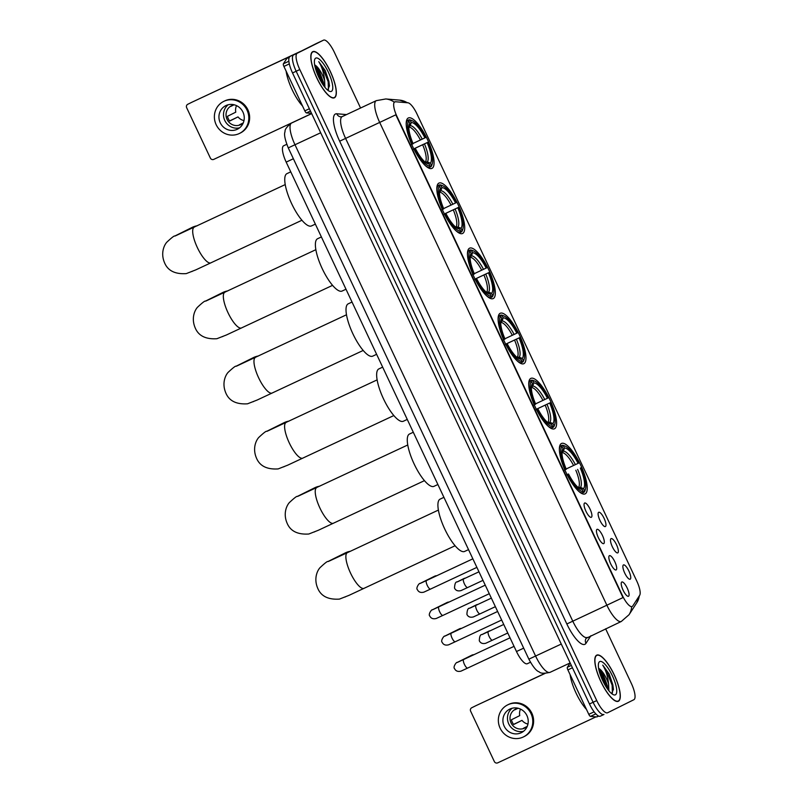 <?xml version="1.0" encoding="UTF-8"?>
<svg xmlns="http://www.w3.org/2000/svg" width="803" height="803" viewBox="0 0 803 803"><rect width="100%" height="100%" fill="white"/><g stroke="black" fill="none" stroke-linecap="round" stroke-linejoin="round"><path stroke-width="1.2" d="M462.618 233.462A27.834 8.181 64.9 0 0 458.142 204.725A27.834 8.181 64.9 0 0 438.97 183.074A27.834 8.181 64.9 0 0 438.92 183.094A27.834 8.181 64.9 0 0 443.397 211.841A27.834 8.181 64.9 0 0 462.568 233.492A27.834 8.181 64.9 0 0 462.618 233.462M554.522 428.762A27.834 8.181 64.9 0 0 550.035 400.024A27.834 8.181 64.9 0 0 530.873 378.374A27.834 8.181 64.9 0 0 530.813 378.394A27.834 8.181 64.9 0 0 535.3 407.131A27.834 8.181 64.9 0 0 554.471 428.782A27.834 8.181 64.9 0 0 554.522 428.762M523.887 363.659A27.834 8.181 64.9 0 0 519.411 334.921A27.834 8.181 64.9 0 0 500.239 313.27A27.834 8.181 64.9 0 0 500.189 313.29A27.834 8.181 64.9 0 0 504.665 342.038A27.834 8.181 64.9 0 0 523.837 363.689A27.834 8.181 64.9 0 0 523.887 363.659M493.253 298.565A27.834 8.181 64.9 0 0 488.776 269.828A27.834 8.181 64.9 0 0 469.604 248.167A27.834 8.181 64.9 0 0 469.554 248.197A27.834 8.181 64.9 0 0 474.031 276.935A27.834 8.181 64.9 0 0 493.203 298.586A27.834 8.181 64.9 0 0 493.253 298.565M431.984 168.369A27.834 8.181 64.9 0 0 427.507 139.622A27.834 8.181 64.9 0 0 408.336 117.971A27.834 8.181 64.9 0 0 408.285 118.001A27.834 8.181 64.9 0 0 412.762 146.738A27.834 8.181 64.9 0 0 431.934 168.389A27.834 8.181 64.9 0 0 431.984 168.369M585.156 493.865A27.834 8.181 64.9 0 0 580.669 465.118A27.834 8.181 64.9 0 0 561.498 443.467A27.834 8.181 64.9 0 0 561.448 443.497A27.834 8.181 64.9 0 0 565.934 472.234A27.834 8.181 64.9 0 0 585.096 493.885A27.834 8.181 64.9 0 0 585.156 493.865M611.073 538.612A7.879 2.319 -115.1 0 1 616.503 544.705A7.879 2.319 -115.1 0 1 617.778 552.865A7.879 2.319 -115.1 0 1 617.326 552.926A7.879 2.319 -115.1 0 1 612.328 546.723A7.879 2.319 -115.1 0 1 610.762 538.903A7.879 2.319 -115.1 0 1 611.073 538.612M598.687 512.284A7.879 2.319 -115.1 0 1 604.117 518.377A7.879 2.319 -115.1 0 1 605.392 526.537A7.879 2.319 -115.1 0 1 604.93 526.607A7.879 2.319 -115.1 0 1 599.941 520.394A7.879 2.319 -115.1 0 1 598.365 512.585A7.879 2.319 -115.1 0 1 598.687 512.284M623.459 564.931A7.879 2.319 -115.1 0 1 628.89 571.033A7.879 2.319 -115.1 0 1 630.164 579.194A7.879 2.319 -115.1 0 1 629.713 579.254A7.879 2.319 -115.1 0 1 624.714 573.041A7.879 2.319 -115.1 0 1 623.148 565.232A7.879 2.319 -115.1 0 1 623.459 564.931M609.407 555.676A7.879 2.319 -115.1 0 1 614.837 561.779A7.879 2.319 -115.1 0 1 616.122 569.929A7.879 2.319 -115.1 0 1 615.66 570A7.879 2.319 -115.1 0 1 610.671 563.786A7.879 2.319 -115.1 0 1 609.096 555.977A7.879 2.319 -115.1 0 1 609.407 555.676M597.02 529.358A7.879 2.319 -115.1 0 1 602.451 535.45A7.879 2.319 -115.1 0 1 603.736 543.611A7.879 2.319 -115.1 0 1 603.274 543.671A7.879 2.319 -115.1 0 1 598.275 537.468A7.879 2.319 -115.1 0 1 596.709 529.649A7.879 2.319 -115.1 0 1 597.02 529.358M584.634 503.029A7.879 2.319 -115.1 0 1 590.064 509.122A7.879 2.319 -115.1 0 1 591.349 517.283A7.879 2.319 -115.1 0 1 590.888 517.353A7.879 2.319 -115.1 0 1 585.889 511.14A7.879 2.319 -115.1 0 1 584.323 503.33A7.879 2.319 -115.1 0 1 584.634 503.029M621.803 582.004A7.879 2.319 -115.1 0 1 627.223 588.097A7.879 2.319 -115.1 0 1 628.508 596.258A7.879 2.319 -115.1 0 1 628.046 596.328A7.879 2.319 -115.1 0 1 623.058 590.115A7.879 2.319 -115.1 0 1 621.482 582.295A7.879 2.319 -115.1 0 1 621.803 582.004M632.744 605.994A14.183 4.166 -115.1 0 1 632.182 606.506A14.183 4.166 -115.1 0 1 632.162 606.516A14.183 4.166 -115.1 0 1 622.415 595.535L397.023 116.565A14.183 4.166 -115.1 0 1 394.755 101.861A14.183 4.166 -115.1 0 1 395.467 101.75L407.904 102.794A14.183 4.166 -115.1 0 1 416.938 113.896L636.809 581.141A14.183 4.166 -115.1 0 1 639.66 595.314L632.744 605.994M530.462 662.254L527.3 663.73A15.759 4.637 -115.1 0 1 527.3 663.73A15.759 4.637 -115.1 0 1 516.48 651.524L286.179 162.116A15.759 4.637 -115.1 0 1 283.65 145.775L286.771 144.319M618.39 701.25A25.475 7.488 64.9 0 0 614.295 674.942A25.475 7.488 64.9 0 0 596.749 655.138A25.475 7.488 64.9 0 0 596.699 655.158A25.475 7.488 64.9 0 0 600.805 681.456A25.475 7.488 64.9 0 0 618.34 701.27A25.475 7.488 64.9 0 0 618.39 701.25M334.419 97.775A25.475 7.488 64.9 0 0 330.324 71.477A25.475 7.488 64.9 0 0 312.779 51.663A25.475 7.488 64.9 0 0 312.728 51.683A25.475 7.488 64.9 0 0 316.834 77.991A25.475 7.488 64.9 0 0 334.369 97.805A25.475 7.488 64.9 0 0 334.419 97.775M631.64 606.757L631.64 606.757A18.379 17.275 -147.1 0 1 629.04 614.727L621.301 621.472A21.008 6.173 -115.1 0 1 621.301 621.472A21.008 6.173 -115.1 0 1 606.867 605.201L622.987 597.583L395.809 114.809L379.689 122.427A21.008 6.173 -115.1 0 1 376.276 100.666A21.008 6.173 -115.1 0 1 376.316 100.646L342.219 116.606A21.008 6.173 64.9 0 0 342.178 116.626A21.008 6.173 64.9 0 0 345.591 138.387L572.77 621.161A21.008 6.173 64.9 0 0 587.204 637.431A21.008 6.173 64.9 0 0 587.244 637.411M319.945 41.836A15.759 4.637 64.9 0 0 319.915 41.856L316.282 43.553A15.759 4.637 64.9 0 0 316.282 43.553A15.759 4.637 64.9 0 0 316.252 43.573L293.607 54.935A15.759 4.637 64.9 0 0 296.166 71.256L593.106 702.284A15.759 4.637 64.9 0 0 603.936 714.489A15.759 4.637 64.9 0 0 603.966 714.469A15.759 4.637 64.9 0 0 603.966 714.469A15.759 4.637 64.9 0 1 593.106 702.284L296.166 71.256A15.759 4.637 64.9 0 1 293.607 54.935L319.885 41.866A15.759 4.637 64.9 0 0 319.885 41.866L297.24 53.229A15.759 4.637 64.9 0 0 299.8 69.55L596.739 700.577A15.759 4.637 64.9 0 0 607.57 712.783A15.759 4.637 64.9 0 0 607.6 712.773L633.878 699.704A15.759 4.637 64.9 0 0 631.319 683.383L605.633 628.809M407.241 102.744A18.379 17.325 -85.2 0 0 399.653 100.134L385.791 98.96A18.379 17.325 -85.2 0 1 394.183 102.132L394.805 102.051M360.567 108.024L334.379 52.356A15.759 4.637 64.9 0 0 323.549 40.15A15.759 4.637 64.9 0 0 323.519 40.16L297.24 53.229M289.973 56.642A15.759 4.637 64.9 0 0 292.533 72.953L589.472 703.98A15.759 4.637 64.9 0 0 600.293 716.186A15.759 4.637 64.9 0 0 600.323 716.176L603.906 714.499M316.252 43.573L319.885 41.866A15.759 4.637 64.9 0 0 319.885 41.866L323.519 40.16M596.81 655.389A25.204 7.408 64.9 0 0 600.875 681.426A25.204 7.408 64.9 0 0 618.23 701.029A25.204 7.408 64.9 0 0 618.28 701.009A25.204 7.408 64.9 0 0 614.225 674.982A25.204 7.408 64.9 0 0 596.86 655.368A25.204 7.408 64.9 0 0 596.81 655.389M570.1 674.61A26.258 7.719 64.9 0 0 586.491 709.45M611.725 693.421L613.462 689.225L609.226 674.078L602.732 665.125C605.934 670.274 607.891 676.608 608.594 684.126A13.129 3.864 64.9 0 0 599.6 668.969L602.672 673.145L607.299 685.481L607.7 689.205M608.594 684.126L608.885 690.761M599.6 668.969L598.606 668.237M615.369 694.836A18.379 5.4 64.9 0 0 612.388 675.795A18.379 5.4 64.9 0 0 599.721 661.572A18.379 5.4 64.9 0 0 598.626 663.067A18.379 5.4 64.9 0 0 602.651 680.492A18.379 5.4 64.9 0 0 613.452 694.746A18.379 5.4 64.9 0 0 615.369 694.836M602.732 665.125L605.974 669.582L612.137 685.18L612.408 692.989M599.068 670.525L606.135 686.896M609.226 674.078L612.86 684.849L613.452 689.526M598.677 668.668L600.915 671.95L607.299 688.653M572.429 667.775L567.882 669.903L588.79 714.329L594.11 711.839M475.838 705.717A2.63 2.509 63.6 0 1 475.938 705.666L545.086 673.416M544.835 673.416L475.938 705.666M471.783 707.734A2.63 2.509 -116.4 0 0 470.628 711.167L494.337 761.535A2.63 2.509 -116.4 0 0 497.719 762.85L595.997 716.858M596.89 716.898L598.636 716.085L596.9 716.898A2.63 0.773 -115.1 0 1 596.89 716.898A2.63 0.773 -115.1 0 1 596.759 716.918L590.466 716.386A2.63 0.773 -115.1 0 1 588.79 714.329M567.882 669.903A2.63 0.773 -115.1 0 1 567.35 667.273L570.16 662.947M504.204 726.213A13.129 12.547 -116.4 0 0 521.408 732.647A13.129 12.547 -116.4 0 0 526.929 715.573A13.129 12.547 -116.4 0 0 509.724 709.139A13.129 12.547 -116.4 0 0 504.204 726.213M512.123 708.246A13.129 12.547 -116.4 0 0 508.761 723.945A13.129 12.547 -116.4 0 0 523.576 731.272M520.505 709.099A10.499 10.037 -116.4 0 0 519.752 715.624L511.451 719.749A10.499 10.037 63.6 0 0 513.689 724.497L521.99 720.371A10.499 10.037 -116.4 0 0 527.952 724.065M527.079 726.454L523.436 728.271A10.499 10.037 63.6 0 0 525.423 727.699M518.367 708.306A10.499 10.037 -116.4 0 0 511.039 722.881A10.499 10.037 -116.4 0 0 527.29 726.253M523.516 736.883L524.349 736.471A17.857 17.064 -116.4 0 0 531.857 713.245A17.857 17.064 -116.4 0 0 508.45 704.492L507.616 704.904A17.857 17.064 -116.4 0 0 500.108 728.13A17.857 17.064 -116.4 0 0 523.516 736.883A17.857 17.064 -116.4 0 0 531.024 713.656A17.857 17.064 -116.4 0 0 507.616 704.904M521.99 720.371L513.599 724.386M517.624 708.447L514.773 709.862A10.499 10.037 63.6 0 1 516.088 708.929M312.839 51.924A25.204 7.408 64.9 0 0 316.904 77.951A25.204 7.408 64.9 0 0 334.259 97.564A25.204 7.408 64.9 0 0 334.309 97.544A25.204 7.408 64.9 0 0 330.254 71.507A25.204 7.408 64.9 0 0 312.889 51.904A25.204 7.408 64.9 0 0 312.839 51.924M286.129 71.136A26.258 7.719 64.9 0 0 302.52 105.986M327.754 89.956L329.491 85.76L325.255 70.604L318.761 61.66C321.963 66.8 323.92 73.133 324.633 80.651A13.129 3.864 64.9 0 0 315.629 65.505L318.701 69.68L323.328 82.006L323.729 85.74M324.633 80.651L324.914 87.286M315.629 65.505L314.635 64.762M331.398 91.361A18.379 5.4 64.9 0 0 328.417 72.33A18.379 5.4 64.9 0 0 315.75 58.107A18.379 5.4 64.9 0 0 314.656 59.603A18.379 5.4 64.9 0 0 318.681 77.028A18.379 5.4 64.9 0 0 329.481 91.281A18.379 5.4 64.9 0 0 331.398 91.361M318.761 61.66L322.003 66.117L328.166 81.715L328.437 89.524M315.097 67.061L322.164 83.432M325.255 70.604L328.889 81.374L329.481 86.051M314.706 65.194L316.944 68.486L323.328 85.178M350.369 551.28A19.694 18.82 -116.4 0 0 345.26 552.926L327.975 561.518A19.694 18.82 63.6 0 1 330.555 560.484M559.611 446.448L562.05 445.314L563.405 445.836A24.993 7.347 64.9 0 1 565.262 446.177A24.993 7.347 64.9 0 1 578.732 463.04L578.09 463.361A22.584 6.645 64.9 0 0 564.439 448.034L563.405 451.176L562 452.691M566.165 468.972L578.09 463.361M585.437 489.258A24.993 7.347 64.9 0 1 584.574 490.824L583.54 488.625A22.584 6.645 64.9 0 0 580.328 468.119L580.97 467.798A24.993 7.347 64.9 0 1 585.437 489.258L585.036 490.553A26.047 7.659 64.9 0 1 584.122 492.209L582.747 492.841M578.301 487.572L580.459 487.421L583.54 488.625M440.185 499.095A28.888 8.492 64.9 0 0 440.134 499.115A28.888 8.492 64.9 0 0 440.074 499.145A28.888 8.492 64.9 0 0 444.721 528.966A28.888 8.492 64.9 0 0 464.616 551.44A28.888 8.492 64.9 0 0 464.676 551.41M564.449 470.116L565.633 469.554A24.993 7.347 64.9 0 1 562.03 446.528L560.665 445.996A26.047 7.659 64.9 0 0 559.38 449.891M560.665 445.996L559.611 446.498M565.262 446.177L564.017 445.655A26.047 7.659 64.9 0 0 562.05 445.314M584.574 490.824L584.122 492.209M562.03 446.528L563.064 448.726A22.584 6.645 64.9 0 0 562.341 450.081A22.584 6.645 64.9 0 0 566.276 469.233L565.633 469.554M564.439 448.034L563.405 445.836M580.328 468.119L580.97 467.798M562.02 451.858L563.064 448.726M581.603 493.423L582.737 492.891L583.199 491.516A24.993 7.347 64.9 0 1 567.872 474.312L566.687 474.874M578.812 491.406A26.047 7.659 64.9 0 0 582.737 492.891M567.872 474.312L568.514 473.991A22.584 6.645 64.9 0 0 580.559 489.007A22.584 6.645 64.9 0 0 582.155 489.318L583.199 491.516M567.079 474.643L568.514 473.991M582.155 489.318L579.073 488.104A20.195 5.942 64.9 0 1 579.003 488.114M319.735 486.176A19.694 18.82 -116.4 0 0 314.625 487.822L297.341 496.425A19.694 18.82 63.6 0 1 299.921 495.381M533.814 405.023L534.999 404.461A24.993 7.347 64.9 0 1 531.395 381.425L530.03 380.903L528.976 381.395L531.415 380.21L532.77 380.742A24.993 7.347 64.9 0 1 534.637 381.074A24.993 7.347 64.9 0 1 548.098 397.947L547.455 398.268A22.584 6.645 64.9 0 0 533.814 382.941L532.77 386.072L531.365 387.588M535.531 403.869L547.455 398.268M536.324 409.259L549.704 402.986L536.344 409.289M547.666 422.468L549.824 422.318L552.906 423.532A22.584 6.645 64.9 0 0 549.694 403.016L550.336 402.694A24.993 7.347 64.9 0 1 554.803 424.165L554.401 425.449A26.047 7.659 64.9 0 1 553.488 427.106L552.113 427.748M409.55 433.991A28.888 8.492 64.9 0 0 409.5 434.021A28.888 8.492 64.9 0 0 409.44 434.042A28.888 8.492 64.9 0 0 414.087 463.873A28.888 8.492 64.9 0 0 433.981 486.337A28.888 8.492 64.9 0 0 434.042 486.317M530.03 380.903A26.047 7.659 64.9 0 0 528.745 384.788M534.637 381.074L533.383 380.562A26.047 7.659 64.9 0 0 531.415 380.21M553.488 427.106L553.94 425.731A24.993 7.347 64.9 0 0 554.803 424.165M531.395 381.425L532.429 383.623A22.584 6.645 64.9 0 0 531.706 384.978A22.584 6.645 64.9 0 0 535.641 404.14L534.999 404.461M533.814 382.941L532.77 380.742M549.694 403.016L550.336 402.694M553.94 425.731L552.906 423.532M531.385 386.765L532.429 383.623M550.968 428.33L552.103 427.798L552.564 426.413A24.993 7.347 64.9 0 1 537.237 409.209L536.053 409.771M548.178 426.303A26.047 7.659 64.9 0 0 552.103 427.798M537.237 409.209L537.88 408.888A22.584 6.645 64.9 0 0 549.925 423.904A22.584 6.645 64.9 0 0 551.531 424.215L552.564 426.413M536.454 409.54L537.88 408.888M551.531 424.215L548.439 423.01A20.195 5.942 64.9 0 1 548.369 423.01M289.1 421.083A19.694 18.82 -116.4 0 0 284.001 422.729L266.706 431.321A19.694 18.82 63.6 0 1 269.286 430.288M498.352 316.252L500.781 315.117L502.146 315.639A24.993 7.347 64.9 0 1 504.003 315.981A24.993 7.347 64.9 0 1 517.463 332.844L516.821 333.165A22.584 6.645 64.9 0 0 503.18 317.837L502.136 320.979L500.731 322.495M504.896 338.776L516.821 333.165M505.689 344.156L519.702 337.601A24.993 7.347 64.9 0 1 524.168 359.061A24.993 7.347 64.9 0 1 523.315 360.627L522.271 358.429A22.584 6.645 64.9 0 0 519.059 337.922L505.709 344.196M517.042 357.375L519.19 357.225L522.271 358.429M378.916 368.898A28.888 8.492 64.9 0 0 378.865 368.918A28.888 8.492 64.9 0 0 378.805 368.948A28.888 8.492 64.9 0 0 383.463 398.77A28.888 8.492 64.9 0 0 403.357 421.244A28.888 8.492 64.9 0 0 403.407 421.214M503.18 339.92L504.374 339.358A24.993 7.347 64.9 0 1 500.761 316.332L499.396 315.8A26.047 7.659 64.9 0 0 498.111 319.694M499.396 315.8L498.342 316.292M504.003 315.981L502.748 315.459A26.047 7.659 64.9 0 0 500.781 315.117M523.315 360.627L522.853 362.012A26.047 7.659 64.9 0 0 523.767 360.356L524.168 359.061M522.853 362.012L521.488 362.645M500.761 316.332L501.795 318.53A22.584 6.645 64.9 0 0 501.072 319.885A22.584 6.645 64.9 0 0 505.007 339.037L504.374 339.358M503.18 317.837L502.146 315.639M519.059 337.922L519.702 337.601M500.751 321.662L501.795 318.53M520.334 363.227L521.468 362.695L521.93 361.32A24.993 7.347 64.9 0 1 506.603 344.116L505.418 344.678M517.544 361.199A26.047 7.659 64.9 0 0 521.468 362.695M506.603 344.116L507.245 343.794A22.584 6.645 64.9 0 0 519.29 358.811A22.584 6.645 64.9 0 0 520.896 359.122L521.93 361.32M505.82 344.447L507.245 343.794M520.896 359.122L517.805 357.907A20.195 5.942 64.9 0 1 517.734 357.907M258.466 355.98A19.694 18.82 -116.4 0 0 253.367 357.626L236.072 366.228A19.694 18.82 63.6 0 1 238.652 365.184M467.717 251.148L470.146 250.014L471.512 250.546A24.993 7.347 64.9 0 1 473.368 250.877A24.993 7.347 64.9 0 1 486.829 267.75L486.186 268.072A22.584 6.645 64.9 0 0 472.545 252.744L471.502 255.876L470.096 257.392M474.262 273.672L486.186 268.072M475.055 279.063L489.067 272.498A24.993 7.347 64.9 0 1 493.534 293.968A24.993 7.347 64.9 0 1 492.681 295.534L491.647 293.326A22.584 6.645 64.9 0 0 488.425 272.819L475.075 279.093M486.407 292.272L488.555 292.121L491.647 293.326M348.281 303.795A28.888 8.492 64.9 0 0 348.231 303.825A28.888 8.492 64.9 0 0 348.181 303.845A28.888 8.492 64.9 0 0 352.828 333.677A28.888 8.492 64.9 0 0 372.722 356.141A28.888 8.492 64.9 0 0 372.773 356.12M472.545 274.827L473.74 274.265A24.993 7.347 64.9 0 1 470.126 251.229L468.771 250.707A26.047 7.659 64.9 0 0 467.476 254.591M468.771 250.707L467.707 251.198M473.368 250.877L472.124 250.355A26.047 7.659 64.9 0 0 470.146 250.014M492.681 295.534L492.219 296.909A26.047 7.659 64.9 0 0 493.132 295.253L493.534 293.968M492.219 296.909L490.854 297.552M470.126 251.229L471.16 253.427A22.584 6.645 64.9 0 0 470.448 254.782A22.584 6.645 64.9 0 0 474.382 273.943L473.74 274.265M472.545 252.744L471.512 250.546M488.425 272.819L489.067 272.498M470.116 256.569L471.16 253.427M489.7 298.124L490.834 297.602L491.295 296.217A24.993 7.347 64.9 0 1 475.978 279.012L474.784 279.574M486.909 296.106A26.047 7.659 64.9 0 0 490.834 297.602M475.978 279.012L476.611 278.691A22.584 6.645 64.9 0 0 488.656 293.707A22.584 6.645 64.9 0 0 490.262 294.018L491.295 296.217M475.185 279.344L476.611 278.691M490.262 294.018L487.18 292.814A20.195 5.942 64.9 0 1 487.1 292.814M227.841 290.887A19.694 18.82 -116.4 0 0 222.732 292.533L205.448 301.125A19.694 18.82 63.6 0 1 208.027 300.081M437.083 186.055L439.522 184.911L440.877 185.443A24.993 7.347 64.9 0 1 442.734 185.784A24.993 7.347 64.9 0 1 456.194 202.647L455.562 202.968A22.584 6.645 64.9 0 0 441.911 187.641L440.867 190.783L439.462 192.298M443.627 208.579L455.562 202.968M444.42 213.959L458.433 207.405A24.993 7.347 64.9 0 1 462.899 228.865A24.993 7.347 64.9 0 1 462.046 230.431L461.012 228.233A22.584 6.645 64.9 0 0 457.79 207.716L444.44 213.989M455.773 227.179L457.931 227.028L461.012 228.233M317.647 238.702A28.888 8.492 64.9 0 0 317.597 238.722A28.888 8.492 64.9 0 0 317.546 238.752A28.888 8.492 64.9 0 0 322.194 268.573A28.888 8.492 64.9 0 0 342.088 291.047A28.888 8.492 64.9 0 0 342.138 291.017M441.921 209.724L443.105 209.161A24.993 7.347 64.9 0 1 439.492 186.135L438.137 185.603A26.047 7.659 64.9 0 0 436.852 189.498M438.137 185.603L437.073 186.095M442.734 185.784L441.489 185.262A26.047 7.659 64.9 0 0 439.522 184.911M462.046 230.431L461.584 231.816A26.047 7.659 64.9 0 0 462.498 230.16L462.899 228.865M461.584 231.816L460.219 232.448M439.492 186.135L440.526 188.334A22.584 6.645 64.9 0 0 439.813 189.689A22.584 6.645 64.9 0 0 443.748 208.84L443.105 209.161M441.911 187.641L440.877 185.443M457.79 207.716L458.433 207.405M439.492 191.465L440.526 188.334M459.075 233.031L460.199 232.499L460.661 231.123A24.993 7.347 64.9 0 1 445.344 213.909L444.149 214.481M456.275 231.003A26.047 7.659 64.9 0 0 460.199 232.499M445.344 213.909L445.976 213.598A22.584 6.645 64.9 0 0 458.031 228.604A22.584 6.645 64.9 0 0 459.627 228.915L460.661 231.123M444.551 214.25L445.976 213.598M459.627 228.915L456.546 227.711A20.195 5.942 64.9 0 1 456.475 227.711M197.207 225.784A19.694 18.82 -116.4 0 0 192.098 227.43L174.813 236.032A19.694 18.82 63.6 0 1 177.393 234.988M406.448 120.952L408.888 119.818L410.243 120.35A24.993 7.347 64.9 0 1 412.1 120.681A24.993 7.347 64.9 0 1 425.56 137.554L424.928 137.875A22.584 6.645 64.9 0 0 411.277 122.548L410.243 125.68L408.827 127.195M412.993 143.476L424.928 137.875M413.796 148.856L427.798 142.302A24.993 7.347 64.9 0 1 432.265 163.772A24.993 7.347 64.9 0 1 431.412 165.338L430.378 163.129A22.584 6.645 64.9 0 0 427.156 142.623L413.806 148.896M425.138 162.076L427.296 161.925L430.378 163.129M287.022 173.599A28.888 8.492 64.9 0 0 286.962 173.629A28.888 8.492 64.9 0 0 286.912 173.649A28.888 8.492 64.9 0 0 291.559 203.48A28.888 8.492 64.9 0 0 311.454 225.944A28.888 8.492 64.9 0 0 311.504 225.924M411.287 144.63L412.471 144.068A24.993 7.347 64.9 0 1 408.857 121.032L407.502 120.5A26.047 7.659 64.9 0 0 406.218 124.395M407.502 120.5L406.438 121.002M412.1 120.681L410.855 120.159A26.047 7.659 64.9 0 0 408.888 119.818M431.412 165.338L430.95 166.713A26.047 7.659 64.9 0 0 431.863 165.057L432.265 163.772M430.95 166.713L429.585 167.355M408.857 121.032L409.891 123.23A22.584 6.645 64.9 0 0 409.179 124.585A22.584 6.645 64.9 0 0 413.113 143.747L412.471 144.068M411.277 122.548L410.243 120.35M427.156 142.623L427.798 142.302M408.857 126.372L409.891 123.23M428.441 167.927L429.565 167.405L430.027 166.02A24.993 7.347 64.9 0 1 414.709 148.816L413.525 149.378M425.64 165.91A26.047 7.659 64.9 0 0 429.565 167.405M414.709 148.816L415.352 148.495A22.584 6.645 64.9 0 0 427.397 163.511A22.584 6.645 64.9 0 0 428.993 163.822L430.027 166.02M413.916 149.147L415.352 148.495M428.993 163.822L425.911 162.618A20.195 5.942 64.9 0 1 425.841 162.618M514.04 646.355L467.677 668.056A4.728 1.385 -115.1 0 1 467.677 668.056L460.992 671.137C457.891 671.92 455.733 671.077 454.538 668.608C452.782 667.233 456.405 661.762 457.248 662.425L471.823 655.178A4.728 4.517 63.6 0 1 473.87 654.726M501.654 620.026L455.291 641.727A4.728 1.385 -115.1 0 1 455.291 641.727L448.606 644.819C445.494 645.592 443.346 644.749 442.152 642.29C440.395 640.914 444.009 635.434 444.852 636.096L459.436 628.849A4.728 4.517 63.6 0 1 461.484 628.398M489.268 593.708L442.905 615.409A4.728 1.385 -115.1 0 1 442.905 615.409L436.22 618.491C433.108 619.274 430.96 618.43 429.766 615.961C428.009 614.586 431.623 609.116 432.466 609.778L447.05 602.521A4.728 4.517 63.6 0 1 449.098 602.069M476.882 567.38L430.518 589.081A4.728 1.385 -115.1 0 1 430.518 589.081L423.833 592.162C420.722 592.945 418.574 592.102 417.379 589.643C415.623 588.258 419.236 582.787 420.079 583.45L434.654 576.203A4.728 4.517 63.6 0 1 436.702 575.751M482.703 634.27A4.728 4.517 63.6 0 0 482.001 634.541L488.716 631.198A4.728 4.517 63.6 0 1 490.242 630.767M470.317 607.941A4.728 4.517 63.6 0 0 469.614 608.222L476.33 604.88A4.728 4.517 63.6 0 1 477.845 604.448M457.931 581.623A4.728 4.517 63.6 0 0 457.228 581.894L463.943 578.551A4.728 4.517 63.6 0 1 465.459 578.12M289.311 63.909L283.911 66.438L304.819 110.864L309.366 108.736M191.867 102.252A2.63 2.509 63.6 0 1 191.967 102.202L296.437 53.42M300.583 51.362L191.967 102.202M187.812 104.26A2.63 2.509 -116.4 0 0 186.657 107.702L210.366 158.071A2.63 2.509 -116.4 0 0 213.749 159.385L311.644 113.564M311.534 113.343L306.495 112.922A2.63 0.773 -115.1 0 1 304.819 110.864M283.911 66.438A2.63 0.773 -115.1 0 1 283.379 63.808L286.882 58.398A2.63 0.773 -115.1 0 1 286.992 58.308L289.361 57.194M289.441 57.093L286.992 58.308M220.233 122.749A13.129 12.547 -116.4 0 0 237.447 129.183A13.129 12.547 -116.4 0 0 242.958 112.109A13.129 12.547 -116.4 0 0 225.753 105.665A13.129 12.547 -116.4 0 0 220.233 122.749M228.152 104.781A13.129 12.547 -116.4 0 0 224.79 120.47A13.129 12.547 -116.4 0 0 239.605 127.797M236.534 105.635A10.499 10.037 -116.4 0 0 235.781 112.159L227.48 116.284A10.499 10.037 63.6 0 0 229.718 121.032L238.019 116.907A10.499 10.037 -116.4 0 0 243.982 120.601M243.108 122.989L239.465 124.806A10.499 10.037 63.6 0 0 241.452 124.224M234.396 104.842A10.499 10.037 -116.4 0 0 227.068 119.406A10.499 10.037 -116.4 0 0 243.319 122.789M239.545 133.408L240.378 132.997A17.857 17.064 -116.4 0 0 247.886 109.78A17.857 17.064 -116.4 0 0 224.479 101.027L223.646 101.439A17.857 17.064 -116.4 0 0 216.137 124.656A17.857 17.064 -116.4 0 0 239.545 133.408A17.857 17.064 -116.4 0 0 247.053 110.192A17.857 17.064 -116.4 0 0 223.646 101.439M238.019 116.907L229.628 120.922M233.653 104.982L230.802 106.397A10.499 10.037 63.6 0 1 232.117 105.464M523.676 648.151L516.48 651.524M293.376 158.743L286.179 162.116M339.659 141.198L379.689 122.427L606.867 605.201L566.838 623.971L339.659 141.198A26.258 7.719 -115.1 0 1 335.403 114.006A26.258 7.719 -115.1 0 1 336.768 113.765L346.535 114.588M639.569 595.465L636.759 602.822A18.379 17.275 -147.1 0 0 639.258 595.936M590.918 635.695L585.969 643.333A26.258 7.719 -115.1 0 1 566.838 623.971M299.8 69.55L292.533 72.953M596.739 700.577L589.472 703.98M585.969 643.333A5.25 4.938 32.9 0 1 586.11 638.355L621.301 621.472M342.219 116.606L340.873 116.877A5.25 4.948 94.8 0 1 336.768 113.765M296.116 144.229L292.071 146.086M291.67 122.989A21.008 6.173 64.9 0 0 291.63 123.01A21.008 6.173 64.9 0 0 291.599 123.02A21.008 6.173 64.9 0 0 295.002 144.781L535.601 656.071A21.008 6.173 64.9 0 0 550.035 672.342A21.008 6.173 64.9 0 0 550.075 672.322M561.267 644.056L528.866 659.163L288.267 147.882L320.678 132.766M567.35 667.273L571.324 665.416M596.759 716.918L598.586 716.065M595.816 713.877L590.466 716.386M364.11 588.338A19.694 5.792 -115.1 0 1 364.07 588.348A19.694 5.792 -115.1 0 1 350.54 573.091A19.694 5.792 -115.1 0 1 347.338 552.695A19.694 5.792 -115.1 0 1 347.378 552.675A19.694 5.792 -115.1 0 1 347.408 552.665L328.266 561.508M573.583 465.499A19.433 5.711 64.9 0 0 562.13 452.631M578.521 487.471A19.433 5.711 64.9 0 0 575.821 470.247M575.4 464.646A20.195 5.942 64.9 0 0 563.405 451.176M580.459 487.421A20.195 5.942 64.9 0 0 577.628 469.394M333.476 523.235A19.694 5.792 -115.1 0 1 333.436 523.255A19.694 5.792 -115.1 0 1 319.905 507.998A19.694 5.792 -115.1 0 1 316.703 487.602A19.694 5.792 -115.1 0 1 316.743 487.582A19.694 5.792 -115.1 0 1 316.773 487.562M542.948 400.396A19.433 5.711 64.9 0 0 531.496 387.528M547.887 422.368A19.433 5.711 64.9 0 0 545.187 405.154M544.765 399.543A20.195 5.942 64.9 0 0 532.77 386.072M549.824 422.318A20.195 5.942 64.9 0 0 547.004 404.3M302.841 458.142A19.694 5.792 -115.1 0 1 302.801 458.152A19.694 5.792 -115.1 0 1 289.271 442.895A19.694 5.792 -115.1 0 1 286.069 422.498A19.694 5.792 -115.1 0 1 286.109 422.478A19.694 5.792 -115.1 0 1 286.149 422.468M512.314 335.303A19.433 5.711 64.9 0 0 500.861 322.435M517.252 357.275A19.433 5.711 64.9 0 0 514.552 340.05M514.131 334.449A20.195 5.942 64.9 0 0 502.136 320.979M519.19 357.225A20.195 5.942 64.9 0 0 516.369 339.197M272.207 393.038A19.694 5.792 -115.1 0 1 272.177 393.058A19.694 5.792 -115.1 0 1 258.636 377.801A19.694 5.792 -115.1 0 1 255.434 357.405A19.694 5.792 -115.1 0 1 255.474 357.385A19.694 5.792 -115.1 0 1 255.515 357.365M481.69 270.199A19.433 5.711 64.9 0 0 470.227 257.331M486.618 292.172A19.433 5.711 64.9 0 0 483.918 274.957M483.496 269.346A20.195 5.942 64.9 0 0 471.502 255.876M488.555 292.121A20.195 5.942 64.9 0 0 485.735 274.094M241.573 327.945A19.694 5.792 -115.1 0 1 241.542 327.955A19.694 5.792 -115.1 0 1 228.002 312.698A19.694 5.792 -115.1 0 1 224.81 292.302A19.694 5.792 -115.1 0 1 224.84 292.282A19.694 5.792 -115.1 0 1 224.88 292.272M451.055 205.106A19.433 5.711 64.9 0 0 439.592 192.238M455.984 227.078A19.433 5.711 64.9 0 0 453.283 209.854M452.862 204.253A20.195 5.942 64.9 0 0 440.867 190.783M457.931 227.028A20.195 5.942 64.9 0 0 455.1 209.001M210.938 262.842A19.694 5.792 -115.1 0 1 210.908 262.862A19.694 5.792 -115.1 0 1 197.367 247.605A19.694 5.792 -115.1 0 1 194.175 227.209A19.694 5.792 -115.1 0 1 194.206 227.189A19.694 5.792 -115.1 0 1 194.246 227.169M420.421 140.003A19.433 5.711 64.9 0 0 408.958 127.135M425.359 161.975A19.433 5.711 64.9 0 0 422.659 144.751M422.227 139.15A20.195 5.942 64.9 0 0 410.243 125.68M427.296 161.925A20.195 5.942 64.9 0 0 424.466 143.898M467.677 668.056A4.728 1.385 -115.1 0 1 464.305 664.121A4.728 1.385 -115.1 0 1 463.662 659.504A4.728 1.385 -115.1 0 1 463.672 659.494A4.728 1.385 -115.1 0 1 463.682 659.494L457.228 662.475M457.248 662.425A4.728 4.517 63.6 0 1 457.951 662.144M455.291 641.727A4.728 1.385 -115.1 0 1 451.918 637.803A4.728 1.385 -115.1 0 1 451.276 633.176A4.728 1.385 -115.1 0 1 451.286 633.176A4.728 1.385 -115.1 0 1 451.296 633.165L444.842 636.147M444.852 636.096A4.728 4.517 63.6 0 1 445.565 635.825M442.905 615.409A4.728 1.385 -115.1 0 1 439.532 611.474A4.728 1.385 -115.1 0 1 438.89 606.847A4.728 1.385 -115.1 0 1 438.9 606.847A4.728 1.385 -115.1 0 1 438.91 606.837M432.466 609.778A4.728 4.517 63.6 0 1 433.178 609.497M430.518 589.081A4.728 1.385 -115.1 0 1 427.146 585.156A4.728 1.385 -115.1 0 1 426.503 580.529A4.728 1.385 -115.1 0 1 426.513 580.519L420.059 583.5M420.079 583.45A4.728 4.517 63.6 0 1 420.792 583.169M507.757 633.005L492.43 640.182A4.728 1.385 -115.1 0 1 492.43 640.182A4.728 1.385 -115.1 0 1 489.057 636.247A4.728 1.385 -115.1 0 1 488.415 631.62A4.728 1.385 -115.1 0 1 488.425 631.62A4.728 1.385 -115.1 0 1 488.435 631.61L503.742 624.453M495.371 606.677L480.043 613.853A4.728 1.385 -115.1 0 1 480.043 613.853A4.728 1.385 -115.1 0 1 476.671 609.919A4.728 1.385 -115.1 0 1 476.028 605.291A4.728 1.385 -115.1 0 1 476.038 605.291A4.728 1.385 -115.1 0 1 476.049 605.291L491.346 598.125M482.984 580.358L467.657 587.525A4.728 1.385 -115.1 0 1 467.657 587.525A4.728 1.385 -115.1 0 1 464.285 583.6A4.728 1.385 -115.1 0 1 463.642 578.973A4.728 1.385 -115.1 0 1 463.652 578.963A4.728 1.385 -115.1 0 1 463.662 578.963M289.321 57.264L286.882 58.398M283.379 63.808L288.869 61.239M310.46 111.065L306.495 112.922M394.755 101.861L394.203 102.122M632.162 606.516L631.63 606.767M399.653 100.134L407.834 102.794M629.04 614.727L636.759 602.822M385.791 98.96L376.316 100.646M323.549 40.15L319.915 41.856M570.15 662.927L550.035 672.342C544.133 673.657 540.519 673.496 539.204 671.86C536.444 671.077 532.991 666.841 528.866 659.163M288.267 147.882C284.935 139.561 283.861 134.181 285.045 131.742C284.704 129.574 286.822 126.703 291.389 123.12L311.664 113.624M600.293 716.186L603.936 714.489M617.256 701.491L618.23 701.029M595.886 655.82L596.86 655.368M471.732 707.754L475.888 705.686M333.285 98.016L334.259 97.564M311.915 52.356L312.889 51.904M455.1 545.749L348.964 595.374L339.418 599.108C328.206 599.821 320.969 596.187 317.687 588.187C313.762 578.993 316.994 571.084 319.955 567.731C324.824 563.144 327.494 561.076 327.975 561.518M345.511 596.79L344.979 597.061M464.616 551.44L468.52 549.613M440.134 499.115L443.929 497.338M438.398 510.076L347.378 552.675M424.466 480.646L318.329 530.271L308.794 534.015C297.572 534.728 290.335 531.084 287.062 523.094C283.128 513.9 286.36 505.99 289.321 502.628C294.189 498.051 296.859 495.983 297.341 496.425M314.876 531.686L314.344 531.967M433.981 486.337L437.886 484.51M409.5 434.021L413.294 432.245M407.763 444.972L297.632 496.405M393.831 415.552L287.695 465.178L278.159 468.912C266.937 469.625 259.7 465.991 256.428 457.991C252.493 448.797 255.725 440.887 258.686 437.535C263.555 432.947 266.235 430.88 266.706 431.321M284.252 466.593L283.71 466.864M403.357 421.244L407.251 419.417M378.865 368.918L382.66 367.142M377.129 379.879L266.998 431.311M363.197 350.449L257.06 400.075L247.525 403.809C236.313 404.531 229.066 400.888 225.794 392.898C221.869 383.704 225.091 375.784 228.052 372.431C232.92 367.854 235.6 365.787 236.072 366.228M253.618 401.49L253.075 401.761M372.722 356.141L376.617 354.314M348.231 303.825L352.025 302.048M346.494 314.776L236.363 366.208M332.562 285.356L226.426 334.981L216.89 338.715C205.678 339.428 198.431 335.795 195.159 327.795C191.234 318.6 194.467 310.691 197.418 307.338C202.286 302.751 204.966 300.683 205.448 301.125M222.983 336.397L222.441 336.668M342.088 291.047L345.993 289.221M317.597 238.722L321.391 236.945M315.87 249.683L205.729 301.115M301.928 220.253L195.802 269.878L186.256 273.612C175.044 274.335 167.797 270.691 164.525 262.701C160.6 253.507 163.832 245.588 166.783 242.235C171.661 237.658 174.331 235.59 174.813 236.032M192.349 271.294L191.807 271.565M311.454 225.944L315.358 224.117M286.962 173.629L290.756 171.852M285.236 184.58L175.094 236.012M510.015 637.803L463.672 659.494M497.629 611.474L451.286 633.176M432.456 609.818L485.243 585.156M472.857 558.828L426.513 580.519M482.001 634.541C480.385 634.37 479.481 636.438 479.301 640.734C480.495 643.193 482.643 644.036 485.755 643.263L492.43 640.182M481.981 634.591L488.425 631.62M469.614 608.222C467.998 608.052 467.095 610.109 466.914 614.405C468.099 616.875 470.257 617.718 473.368 616.935L480.043 613.853M469.594 608.272L476.038 605.291M457.228 581.894C455.612 581.723 454.709 583.791 454.528 588.087C455.713 590.546 457.871 591.389 460.982 590.606L467.657 587.525M478.959 571.806L457.208 581.944M187.761 104.29L191.917 102.222"/></g></svg>
